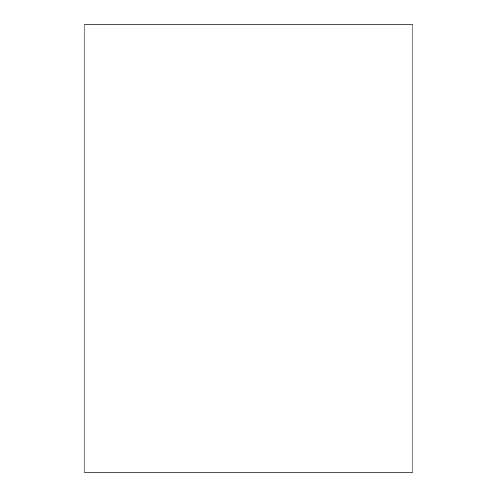 <?xml version="1.0" encoding="UTF-8"?>
<svg xmlns="http://www.w3.org/2000/svg" width="497" height="497" viewBox="0 0 497 497"><rect width="100%" height="100%" fill="white"/><g stroke="black" fill="none" stroke-linecap="round" stroke-linejoin="round"><path stroke-width="0.75" d="M248.5 472.15L412.864 472.15L412.864 24.85L84.136 24.85L84.136 472.15L248.5 472.15"/></g></svg>
